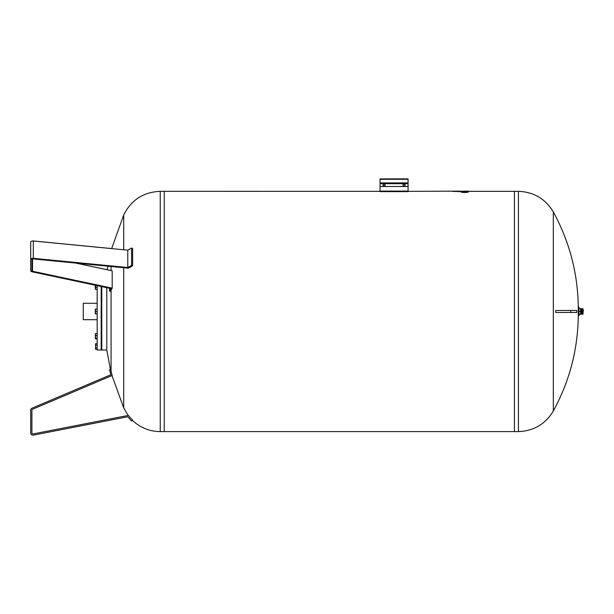 <?xml version="1.0" encoding="UTF-8"?>
<svg xmlns="http://www.w3.org/2000/svg" width="614" height="614" viewBox="0 0 614 614"><rect width="100%" height="100%" fill="white"/><g stroke="black" fill="none" stroke-linecap="round" stroke-linejoin="round"><path stroke-width="0.92" d="M101.778 286.6L101.778 350.011L106.782 350.011L106.782 287.667M101.172 286.477L101.172 350.011L97.173 350.011L97.158 309.072L95.523 309.072L95.523 313.877L97.158 313.877L97.173 285.625L97.158 289.378L95.523 289.378L95.523 287.413L97.158 287.413M83.258 303.262L83.258 319.679L83.258 303.262L97.173 303.262M95.523 284.735L95.523 287.413M95.362 289.186L95.155 285.195M95.308 313.877L95.308 309.072M95.523 311.475L97.158 311.475M97.158 335.528L97.158 333.571L95.523 333.571L95.523 338.928L97.158 338.928L97.158 335.528L95.523 335.528M95.523 334.285L95.523 333.571L95.523 334.285M97.158 338.207L95.523 338.207L95.523 338.928M95.362 338.736L95.362 333.763M101.172 348.115L101.778 348.115M97.158 347.9L97.158 343.733L95.523 343.733L95.523 349.282L97.158 349.282L97.158 347.9L95.523 347.9M95.523 343.733L95.523 349.282M95.523 345.122L97.158 345.122M109.538 288.25L109.538 291.097L110.597 291.228A215.376 107.688 0 0 1 111.073 290.23A222.13 111.065 0 0 1 112.178 288.158L112.178 270.82L75.591 263.053M111.073 371.309A215.376 215.376 0 0 1 110.597 369.329L109.538 369.597L110.827 374.74L32.043 408.18A2.203 2.203 0 0 0 30.7 410.206L30.7 432.954A2.203 2.203 0 0 0 33.325 435.119L127.781 416.752L131.588 421.027L132.632 420.099A40.417 40.202 110.4 0 1 128.433 415.402L33.095 433.937A0.998 0.998 0 0 1 31.905 432.954L31.905 410.206A0.998 0.998 0 0 1 32.511 409.285L112.178 375.469A222.13 222.13 0 0 1 111.073 371.309L111.073 290.23M112.178 288.158L32.511 271.25A0.998 0.499 0 0 1 31.905 270.789L31.905 259.415A0.998 0.499 0 0 1 33.095 258.924L128.433 268.188L132.632 265.839L132.632 248.501L131.588 248.041L127.781 250.174L33.325 240.995A2.203 1.098 180 0 0 30.7 242.077L30.7 270.789A2.203 1.098 180 0 0 32.043 271.802L110.827 288.526L109.538 291.097M111.656 248.609L123.713 214.977C131.258 199.941 143.43 192.059 160.239 191.345L160.239 431.619C149.494 431.45 140.207 427.689 132.386 420.321M160.239 431.619L164.245 431.619L164.245 191.322L380.043 191.345M380.043 186.495L380.043 191.629L408.072 191.629L408.072 178.881L380.043 178.881L380.043 186.495L408.072 186.495M461.022 192.067L461.022 191.867C463.47 192.451 465.919 192.451 468.375 191.867L468.375 192.067C465.919 192.65 463.47 192.65 461.022 192.067L461.022 191.867M459.978 191.637L452.418 191.345M468.375 191.345L514.425 191.345L514.425 431.619L518.431 431.619L518.431 191.322C533.758 191.944 545.385 198.806 553.321 211.93C569.516 241.601 577.835 273.337 578.288 307.13L578.288 311.475M380.043 182.926L408.072 182.926M403.49 184.093L404.641 184.093L405.225 185.09L404.641 186.088L403.49 186.088L402.907 185.09L403.49 184.093M403.152 185.09A0.913 0.913 0 0 0 404.526 185.881A0.913 0.913 0 0 0 404.526 184.3A0.913 0.913 0 0 0 403.152 185.09M384.625 184.093L383.466 184.093L382.89 185.09L383.466 186.088L384.625 186.088L385.201 185.09L384.625 184.093M384.963 185.09A0.913 0.913 0 0 1 383.589 185.881A0.913 0.913 0 0 1 383.589 184.3A0.913 0.913 0 0 1 384.963 185.09M454.92 191.169L454.16 191.146M456.363 191.177L458.221 191.146M452.556 191.146L454.03 191.177M455.081 191.146L455.695 191.146M457.89 191.161L458.489 191.154M459.257 191.146L459.978 191.192M468.375 191.138L467.776 191.138L467.776 191.867L461.621 191.867L461.621 191.138L461.022 191.138M466.901 191.499L466.087 191.499M466.087 191.353L465.55 191.353M465.55 191.499L464.959 191.499M464.031 191.66L463.447 191.86L464.031 191.138L463.447 191.138L463.447 191.66M466.901 191.806L464.422 191.606M467.438 191.66L466.901 191.66M467.438 191.269L464.422 191.269M131.588 248.041L131.588 265.378L127.781 267.512L127.781 250.174M131.588 265.378L132.632 265.839M127.781 267.512L33.325 258.333A2.203 1.098 180 0 0 30.7 259.415M30.7 253.452L30.7 242.039A2.203 1.098 0 0 1 33.325 240.957L111.664 248.57M30.7 259.377L30.7 270.789M107.25 269.738L75.898 263.084M30.7 255.194L30.7 242.039M30.7 270.751L30.7 257.634M555.693 311.475A183.386 183.386 0 0 1 555.693 312.472L576.799 312.472L576.799 310.469L555.693 310.469A183.386 183.386 0 0 1 555.693 311.475M555.693 310.469A183.386 183.386 0 0 1 555.693 312.472M580.614 311.475L580.614 308.612L579.017 308.612L579.017 311.475L580.614 311.475L580.614 314.337L579.017 314.337L579.017 307.169L578.296 307.169L578.296 315.78L579.017 315.78L579.017 311.475M580.79 309.187L580.79 313.754M581.021 309.187L581.021 313.754M581.243 309.187L581.243 313.754M581.473 309.187L581.473 313.754M581.704 309.187L581.704 313.754M581.934 309.187L581.934 313.754M582.156 309.187L582.156 313.754M582.387 309.187L582.387 313.754M582.617 309.187L582.617 313.754M582.847 313.754L582.847 309.187M583.3 311.475L583.07 308.804L583.07 314.145L580.614 314.245M111.073 266.499L111.073 270.582M123.713 214.977L123.713 249.783M123.713 267.727L123.713 407.965L128.119 415.463M380.043 183.686L408.072 183.686M380.043 183.409L408.072 183.409M380.043 179.288L408.072 179.288M380.043 191.1L408.072 191.1M32.511 258.954L32.511 271.25M33.325 240.995L33.325 258.333M518.431 431.604C533.758 431.005 545.385 424.144 553.321 411.012L553.321 211.93M570.79 312.472L570.79 310.469M101.172 319.679L101.778 319.679M101.172 303.262L101.778 303.262M83.258 319.679L97.173 319.679M101.172 288.296L101.778 288.296M101.172 313.071L101.778 313.071M101.172 309.87L101.778 309.87M101.172 337.853L101.778 337.853M101.172 334.645L101.778 334.645M101.172 344.907L101.778 344.907M107.834 266.184L107.25 269.776M110.405 369.382L106.782 350.011M111.986 375.545L123.713 407.965M160.239 191.322L164.245 191.322M164.245 431.604L514.425 431.604M408.072 191.345L458.397 191.146M459.978 191.345L461.022 191.345M514.425 191.322L518.431 191.322M461.621 191.345L463.447 191.345M464.031 191.345L464.422 191.345M464.422 191.138L467.354 191.138M553.321 411.012C569.516 381.34 577.835 349.612 578.288 315.811L578.288 307.13M580.614 308.704L583.07 308.804"/></g></svg>
